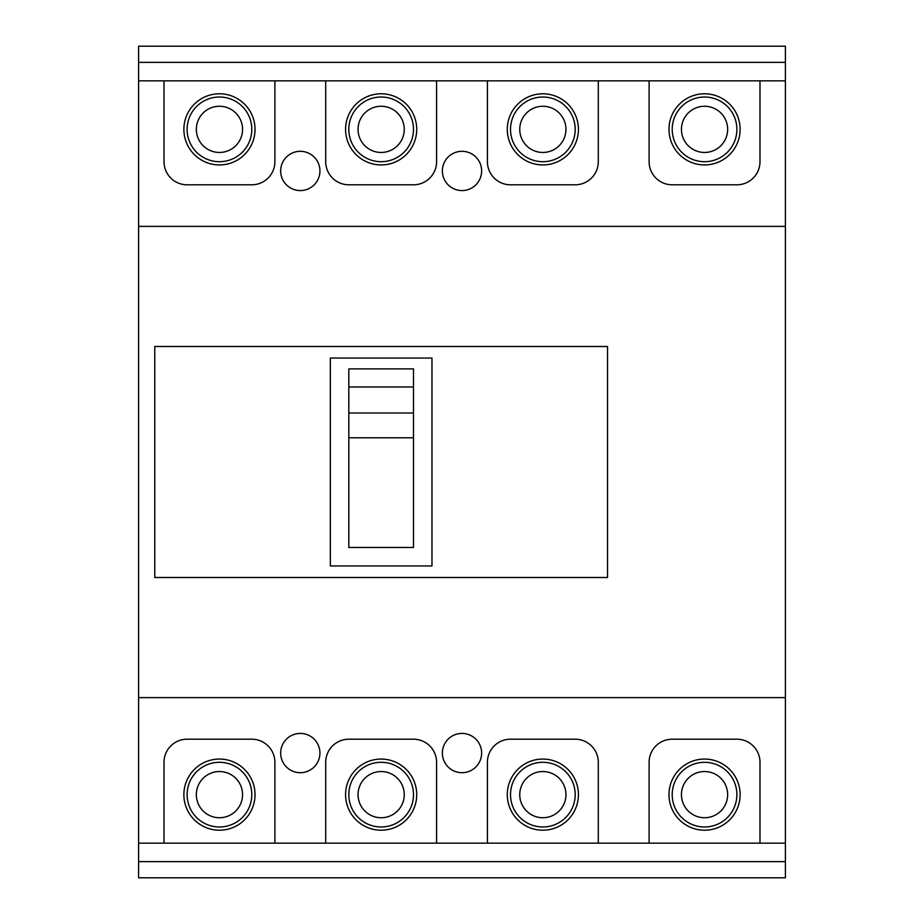 <?xml version="1.0" encoding="UTF-8"?>
<svg xmlns="http://www.w3.org/2000/svg" width="924" height="924" viewBox="0 0 924 924"><rect width="100%" height="100%" fill="white"/><g stroke="black" fill="none" stroke-linecap="round" stroke-linejoin="round"><path stroke-width="1.39" d="M219.45 164.934A35.574 35.574 0 0 0 255.024 129.36A35.574 35.574 0 0 0 219.45 93.786A35.574 35.574 0 0 0 183.876 129.36A35.574 35.574 0 0 0 219.45 164.934M219.45 97.02A32.34 32.34 0 0 0 187.11 129.36A32.34 32.34 0 0 0 219.45 161.7A32.34 32.34 0 0 0 251.79 129.36A32.34 32.34 0 0 0 219.45 97.02A32.34 32.34 0 0 0 187.11 129.36A32.34 32.34 0 0 0 219.45 161.7A32.34 32.34 0 0 1 187.11 129.36A32.34 32.34 0 0 1 219.45 97.02M219.45 830.214A35.574 35.574 0 0 0 255.024 794.64A35.574 35.574 0 0 0 219.45 759.066A35.574 35.574 0 0 0 183.876 794.64A35.574 35.574 0 0 0 219.45 830.214M219.45 762.3A32.34 32.34 0 0 0 187.11 794.64A32.34 32.34 0 0 0 219.45 826.98A32.34 32.34 0 0 0 251.79 794.64A32.34 32.34 0 0 0 219.45 762.3A32.34 32.34 0 0 0 187.11 794.64A32.34 32.34 0 0 0 219.45 826.98A32.34 32.34 0 0 1 187.11 794.64A32.34 32.34 0 0 1 219.45 762.3M381.15 164.934A35.574 35.574 0 0 0 416.724 129.36A35.574 35.574 0 0 0 381.15 93.786A35.574 35.574 0 0 0 345.576 129.36A35.574 35.574 0 0 0 381.15 164.934M381.15 97.02A32.34 32.34 0 0 0 348.81 129.36A32.34 32.34 0 0 0 381.15 161.7A32.34 32.34 0 0 0 413.49 129.36A32.34 32.34 0 0 0 381.15 97.02A32.34 32.34 0 0 0 348.81 129.36A32.34 32.34 0 0 0 381.15 161.7A32.34 32.34 0 0 1 348.81 129.36A32.34 32.34 0 0 1 381.15 97.02M381.15 830.214A35.574 35.574 0 0 0 416.724 794.64A35.574 35.574 0 0 0 381.15 759.066A35.574 35.574 0 0 0 345.576 794.64A35.574 35.574 0 0 0 381.15 830.214M381.15 762.3A32.34 32.34 0 0 0 348.81 794.64A32.34 32.34 0 0 0 381.15 826.98A32.34 32.34 0 0 0 413.49 794.64A32.34 32.34 0 0 0 381.15 762.3A32.34 32.34 0 0 0 348.81 794.64A32.34 32.34 0 0 0 381.15 826.98A32.34 32.34 0 0 1 348.81 794.64A32.34 32.34 0 0 1 381.15 762.3M542.85 164.934A35.574 35.574 0 0 0 578.424 129.36A35.574 35.574 0 0 0 542.85 93.786A35.574 35.574 0 0 0 507.276 129.36A35.574 35.574 0 0 0 542.85 164.934M542.85 161.7A32.34 32.34 0 0 0 575.19 129.36A32.34 32.34 0 0 0 542.85 97.02A32.34 32.34 0 0 0 510.51 129.36A32.34 32.34 0 0 0 542.85 161.7A32.34 32.34 0 0 1 510.51 129.36A32.34 32.34 0 0 1 542.85 97.02M542.85 830.214A35.574 35.574 0 0 0 578.424 794.64A35.574 35.574 0 0 0 542.85 759.066A35.574 35.574 0 0 0 507.276 794.64A35.574 35.574 0 0 0 542.85 830.214M542.85 826.98A32.34 32.34 0 0 0 575.19 794.64A32.34 32.34 0 0 0 542.85 762.3A32.34 32.34 0 0 0 510.51 794.64A32.34 32.34 0 0 0 542.85 826.98A32.34 32.34 0 0 1 510.51 794.64A32.34 32.34 0 0 1 542.85 762.3M704.55 164.934A35.574 35.574 0 0 0 740.124 129.36A35.574 35.574 0 0 0 704.55 93.786A35.574 35.574 0 0 0 668.976 129.36A35.574 35.574 0 0 0 704.55 164.934M704.55 161.7A32.34 32.34 0 0 0 736.89 129.36A32.34 32.34 0 0 0 704.55 97.02A32.34 32.34 0 0 0 672.21 129.36A32.34 32.34 0 0 0 704.55 161.7A32.34 32.34 0 0 1 672.21 129.36A32.34 32.34 0 0 1 704.55 97.02M704.55 830.214A35.574 35.574 0 0 0 740.124 794.64A35.574 35.574 0 0 0 704.55 759.066A35.574 35.574 0 0 0 668.976 794.64A35.574 35.574 0 0 0 704.55 830.214M704.55 826.98A32.34 32.34 0 0 0 736.89 794.64A32.34 32.34 0 0 0 704.55 762.3A32.34 32.34 0 0 0 672.21 794.64A32.34 32.34 0 0 0 704.55 826.98A32.34 32.34 0 0 1 672.21 794.64A32.34 32.34 0 0 1 704.55 762.3M138.6 877.8L785.4 877.8L785.4 861.63L138.6 861.63L138.6 877.8M785.4 62.37L785.4 46.2L138.6 46.2L138.6 62.37L785.4 62.37L785.4 697.62L138.6 697.62L138.6 861.63M785.4 697.62L785.4 843.15L138.6 843.15M785.4 226.38L138.6 226.38L138.6 697.62M138.6 62.37L138.6 80.85L785.4 80.85M154.77 577.5L607.53 577.5L607.53 346.5L154.77 346.5L154.77 577.5M330.33 358.05L330.33 565.95L431.97 565.95L431.97 358.05L330.33 358.05M413.49 547.47L348.81 547.47L348.81 413.016L413.49 413.016L413.49 547.47M413.49 413.016L413.49 368.884L348.81 368.884L348.81 413.016M413.49 437.791L348.81 437.791M413.49 386.971L348.81 386.971M280.665 753.06A19.635 19.635 0 0 0 300.3 772.695A19.635 19.635 0 0 0 319.935 753.06A19.635 19.635 0 0 0 300.3 733.425A19.635 19.635 0 0 0 280.665 753.06M442.365 753.06A19.635 19.635 0 0 0 462 772.695A19.635 19.635 0 0 0 481.635 753.06A19.635 19.635 0 0 0 462 733.425A19.635 19.635 0 0 0 442.365 753.06M280.665 170.94A19.635 19.635 0 0 0 300.3 190.575A19.635 19.635 0 0 0 319.935 170.94A19.635 19.635 0 0 0 300.3 151.305A19.635 19.635 0 0 0 280.665 170.94M442.365 170.94A19.635 19.635 0 0 0 462 190.575A19.635 19.635 0 0 0 481.635 170.94A19.635 19.635 0 0 0 462 151.305A19.635 19.635 0 0 0 442.365 170.94M164.01 843.15L164.01 762.3A23.1 23.1 0 0 1 187.11 739.2L251.79 739.2A23.1 23.1 0 0 1 274.89 762.3L274.89 843.15M325.71 843.15L325.71 762.3A23.1 23.1 0 0 1 348.81 739.2L413.49 739.2A23.1 23.1 0 0 1 436.59 762.3L436.59 843.15M487.41 843.15L487.41 762.3A23.1 23.1 0 0 1 510.51 739.2L575.19 739.2A23.1 23.1 0 0 1 598.29 762.3L598.29 843.15M649.11 843.15L649.11 762.3A23.1 23.1 0 0 1 672.21 739.2L736.89 739.2A23.1 23.1 0 0 1 759.99 762.3L759.99 843.15M759.99 80.85L759.99 161.7A23.1 23.1 0 0 1 736.89 184.8L672.21 184.8A23.1 23.1 0 0 1 649.11 161.7L649.11 80.85M598.29 80.85L598.29 161.7A23.1 23.1 0 0 1 575.19 184.8L510.51 184.8A23.1 23.1 0 0 1 487.41 161.7L487.41 80.85M436.59 80.85L436.59 161.7A23.1 23.1 0 0 1 413.49 184.8L348.81 184.8A23.1 23.1 0 0 1 325.71 161.7L325.71 80.85M274.89 80.85L274.89 161.7A23.1 23.1 0 0 1 251.79 184.8L187.11 184.8A23.1 23.1 0 0 1 164.01 161.7L164.01 80.85M138.6 80.85L138.6 226.38M785.4 843.15L785.4 861.63M219.45 152.46A23.1 23.1 0 0 0 242.55 129.36A23.1 23.1 0 0 0 219.45 106.26A23.1 23.1 0 0 0 196.35 129.36A23.1 23.1 0 0 0 219.45 152.46M219.45 817.74A23.1 23.1 0 0 0 242.55 794.64A23.1 23.1 0 0 0 219.45 771.54A23.1 23.1 0 0 0 196.35 794.64A23.1 23.1 0 0 0 219.45 817.74M381.15 152.46A23.1 23.1 0 0 0 404.25 129.36A23.1 23.1 0 0 0 381.15 106.26A23.1 23.1 0 0 0 358.05 129.36A23.1 23.1 0 0 0 381.15 152.46M381.15 817.74A23.1 23.1 0 0 0 404.25 794.64A23.1 23.1 0 0 0 381.15 771.54A23.1 23.1 0 0 0 358.05 794.64A23.1 23.1 0 0 0 381.15 817.74M542.85 152.46A23.1 23.1 0 0 0 565.95 129.36A23.1 23.1 0 0 0 542.85 106.26A23.1 23.1 0 0 0 519.75 129.36A23.1 23.1 0 0 0 542.85 152.46M542.85 817.74A23.1 23.1 0 0 0 565.95 794.64A23.1 23.1 0 0 0 542.85 771.54A23.1 23.1 0 0 0 519.75 794.64A23.1 23.1 0 0 0 542.85 817.74M704.55 152.46A23.1 23.1 0 0 0 727.65 129.36A23.1 23.1 0 0 0 704.55 106.26A23.1 23.1 0 0 0 681.45 129.36A23.1 23.1 0 0 0 704.55 152.46M704.55 817.74A23.1 23.1 0 0 0 727.65 794.64A23.1 23.1 0 0 0 704.55 771.54A23.1 23.1 0 0 0 681.45 794.64A23.1 23.1 0 0 0 704.55 817.74"/></g></svg>
